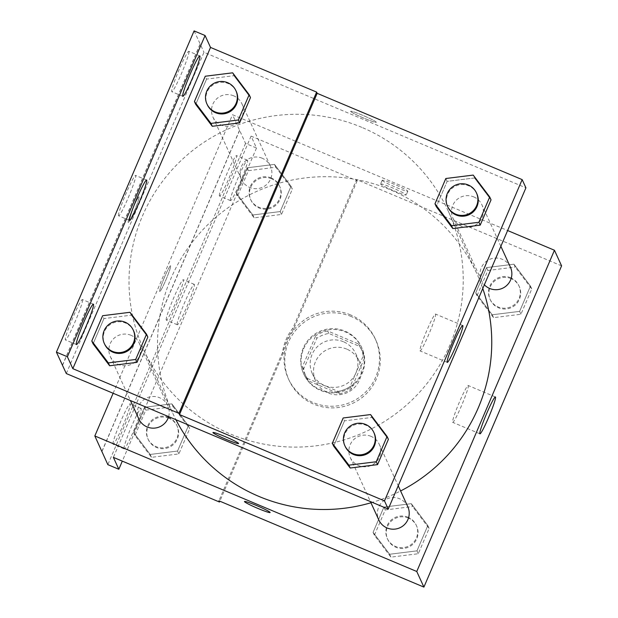 <?xml version="1.0" encoding="UTF-8"?>
<svg xmlns="http://www.w3.org/2000/svg" width="618" height="618" viewBox="0 0 618 618"><rect width="100%" height="100%" fill="white"/><g stroke="black" fill="none" stroke-linecap="round" stroke-linejoin="round"><path stroke-width="0.46" stroke-dasharray="3.09 2.32" d="M346.791 349.124A23.901 23.747 -24.6 0 0 315.667 380.966A23.901 23.747 -24.6 0 0 347.277 392.623A23.901 23.747 -24.6 0 0 346.791 349.124M343.415 341.731A23.901 23.747 -24.6 0 0 312.291 373.573A23.901 23.747 -24.6 0 0 343.902 385.23A23.901 23.747 -24.6 0 0 343.415 341.731M364.388 358.278L351.217 389.016A30.846 30.645 -24.6 0 1 339.259 393.844L308.459 380.881A30.846 30.645 -24.6 0 1 303.662 368.992L316.833 338.255A30.846 30.645 -24.6 0 1 328.799 333.426L359.599 346.389A30.846 30.645 -24.6 0 1 364.388 358.278L363.268 355.813L350.089 386.551L351.217 389.016M303.662 368.992L302.534 366.528L315.705 335.79L316.833 338.255M328.799 333.426L327.671 330.962L358.471 343.925L359.599 346.389M327.671 330.962A30.846 30.645 -24.6 0 0 315.705 335.79M302.534 366.528A30.846 30.645 -24.6 0 0 307.331 378.417L308.459 380.881M350.089 386.551A30.846 30.645 -24.6 0 1 338.131 391.387L307.331 378.417M363.268 355.813A30.846 30.645 -24.6 0 0 358.471 343.925M303.631 348.853A31.866 31.665 155.4 0 1 361.878 347.919A31.866 31.665 155.4 0 1 346.065 389.966A31.866 31.665 155.4 0 1 303.631 348.853M303.26 348.027A31.866 31.665 -24.6 0 0 345.686 389.147A31.866 31.665 -24.6 0 0 345.037 331.148A31.866 31.665 -24.6 0 0 303.26 348.027M338.131 391.387L339.259 393.844M351.302 316.547A47.802 47.493 -24.6 0 0 289.054 380.224A47.802 47.493 -24.6 0 0 352.268 403.546A47.802 47.493 -24.6 0 0 351.302 316.547M350.545 314.902A47.802 47.493 -24.6 0 0 288.297 378.587A47.802 47.493 -24.6 0 0 351.518 401.901A47.802 47.493 -24.6 0 0 350.545 314.902M561.584 265.856L356.601 179.552L292.94 328.081A49.71 49.394 155.4 0 0 282.573 352.275L218.911 500.804M513.929 264.195L530.46 286.088L519.622 311.379L492.245 314.778L475.721 292.893L486.559 267.602L513.929 264.195L530.46 286.088L519.622 311.379L492.245 314.778L475.721 292.893L486.559 267.602L513.929 264.195L515.242 267.069L531.774 288.961L520.935 314.253L493.566 317.652L477.034 295.767L487.872 270.475L515.242 267.069M411.287 503.67L427.818 525.563L416.98 550.854L389.61 554.253L373.079 532.368L383.917 507.077L411.287 503.67L427.818 525.563L416.98 550.854L389.61 554.253L373.079 532.368L383.917 507.077L411.287 503.67L412.6 506.544L429.131 528.436L418.293 553.728L390.924 557.127L374.392 535.242L385.23 509.95L412.6 506.544M382.179 180.379A13.944 1.066 -156.8 0 0 395.103 186.976A13.944 1.066 -156.8 0 0 407.795 191.256A13.944 1.066 -156.8 0 0 395.404 184.79A13.944 1.066 -156.8 0 0 382.171 180.271A13.944 1.066 -156.8 0 0 382.179 180.379M356.601 179.552L357.158 180.788L251.07 136.122L256.509 148.026L245.539 143.407L232.515 114.716L507.617 230.529M510.445 267.262A15.937 15.829 -24.6 0 0 484.574 262.859A15.937 15.829 -24.6 0 0 484.357 284.798M262.225 158.247A15.937 15.829 -24.6 0 0 241.476 179.475A15.937 15.829 -24.6 0 0 262.542 187.246A15.937 15.829 -24.6 0 0 262.225 158.247M113.125 393.264L232.515 114.716M168.621 416.625A15.937 15.829 -24.6 0 0 141.947 401.298A15.937 15.829 -24.6 0 0 138.834 418.95M407.803 506.737A15.937 15.829 -24.6 0 0 381.939 502.334A15.937 15.829 -24.6 0 0 378.826 519.985M370.954 502.766A167.3 166.227 -24.6 0 0 400.595 490.962M482.774 288.506A167.3 166.227 -24.6 0 0 476.795 273.542A167.3 166.227 -24.6 0 0 390.352 189.78A167.3 166.227 -24.6 0 0 205.168 227.331A167.3 166.227 -24.6 0 0 172.484 412.67A167.3 166.227 -24.6 0 0 175.898 419.692M164.512 277.188A13.944 1.166 112.8 0 0 159.761 291.472A13.944 1.166 112.8 0 0 166.25 279.073A13.944 1.166 112.8 0 0 170.583 265.771A13.944 1.166 112.8 0 0 164.512 277.188A13.944 1.166 -67.2 0 1 170.583 265.779A13.944 1.166 -67.2 0 1 166.25 279.073A13.944 1.166 -67.2 0 1 159.768 291.472A13.944 1.166 -67.2 0 1 164.519 277.188M101.962 451.565L239.645 130.313M452.608 422.241A19.985 1.669 112.8 0 0 452.7 422.349A19.985 1.669 112.8 0 0 461.994 404.581A19.985 1.669 112.8 0 0 468.205 385.516A19.985 1.669 112.8 0 0 459.213 402.573A19.985 1.669 112.8 0 0 452.608 422.241M380.603 184.056A13.944 1.066 23.2 0 1 380.595 183.955A13.944 1.066 23.2 0 1 393.828 188.467A13.944 1.066 23.2 0 1 406.219 194.94A13.944 1.066 23.2 0 1 393.527 190.653A13.944 1.066 23.2 0 1 380.603 184.056M270.112 512.507L270.112 512.5A13.944 1.066 -156.8 0 0 270.105 512.399A13.944 1.066 -156.8 0 0 257.181 505.794A13.944 1.066 -156.8 0 0 244.489 501.515L244.489 501.515M239.529 130.267L101.885 451.41M292.94 328.081L293.504 329.309A49.71 49.394 -24.6 0 0 283.137 353.504L219.838 501.19M357.158 180.788L293.504 329.309M245.539 143.407L107.849 464.651M256.509 148.026L122.318 461.128M219.405 195.883A21.908 1.831 -67.2 0 1 226.651 174.322A21.908 1.831 -67.2 0 1 236.516 155.612A21.908 1.831 -67.2 0 1 229.703 176.516A21.908 1.831 -67.2 0 1 219.514 195.999A21.908 1.831 -67.2 0 1 219.405 195.883M113.017 444.118A21.908 1.831 -67.2 0 1 120.255 422.558A21.908 1.831 -67.2 0 1 130.12 403.848A21.908 1.831 -67.2 0 1 123.306 424.751A21.908 1.831 -67.2 0 1 113.117 444.234A21.908 1.831 -67.2 0 1 113.017 444.118M166.211 320A21.908 1.831 -67.2 0 1 173.457 298.44A21.908 1.831 -67.2 0 1 183.314 279.73A21.908 1.831 -67.2 0 1 176.509 300.634A21.908 1.831 -67.2 0 1 166.312 320.116A21.908 1.831 -67.2 0 1 166.211 320M282.573 352.275L283.137 353.504M188.39 425.756L177.551 451.047L150.182 454.454L133.65 432.561L144.488 407.27L171.858 403.871L188.39 425.756L177.551 451.047L150.182 454.454L133.65 432.561L144.488 407.27L171.858 403.871L188.39 425.756L189.703 428.629L178.865 453.921L151.495 457.328L134.963 435.435L145.802 410.143L173.171 406.744L189.703 428.629M291.032 186.281L280.193 211.572L252.824 214.979L236.292 193.086L247.13 167.795L274.5 164.396L291.032 186.281L280.193 211.572L252.824 214.979L236.292 193.086L247.13 167.795L274.5 164.396L291.032 186.281L292.345 189.154L281.507 214.446L254.137 217.853L237.606 195.96L248.444 170.668L275.813 167.269L292.345 189.154M251.07 136.122L113.38 457.366M230.383 200.502A21.908 1.831 -67.2 0 1 237.629 178.942A21.908 1.831 -67.2 0 1 247.486 160.232A21.908 1.831 -67.2 0 1 240.68 181.136A21.908 1.831 -67.2 0 1 230.491 200.618A21.908 1.831 -67.2 0 1 230.383 200.502M123.986 448.738A21.908 1.831 -67.2 0 1 131.232 427.177A21.908 1.831 -67.2 0 1 141.097 408.467A21.908 1.831 -67.2 0 1 134.284 429.371A21.908 1.831 -67.2 0 1 124.094 448.853A21.908 1.831 -67.2 0 1 123.986 448.738M177.188 324.62A21.908 1.831 -67.2 0 1 184.427 303.059A21.908 1.831 -67.2 0 1 194.291 284.35A21.908 1.831 -67.2 0 1 187.478 305.253A21.908 1.831 -67.2 0 1 177.289 324.736A21.908 1.831 -67.2 0 1 177.188 324.62M361.824 127.37A167.3 166.227 -24.6 0 0 176.632 164.921A167.3 166.227 -24.6 0 0 143.955 350.251A167.3 166.227 -24.6 0 0 365.223 431.866A167.3 166.227 -24.6 0 0 448.259 211.132A167.3 166.227 -24.6 0 0 361.824 127.37M473.682 196.872A15.937 15.829 155.4 0 1 478.803 222.495A15.937 15.829 155.4 0 1 452.932 218.1A15.937 15.829 155.4 0 1 473.682 196.872M131.047 335.311A15.937 15.829 -24.6 0 0 110.298 356.54A15.937 15.829 -24.6 0 0 131.371 364.311A15.937 15.829 -24.6 0 0 131.047 335.311M233.689 95.836A15.937 15.829 -24.6 0 0 212.94 117.065A15.937 15.829 -24.6 0 0 234.013 124.836A15.937 15.829 -24.6 0 0 233.689 95.836M371.039 436.347A15.937 15.829 -24.6 0 0 350.29 457.575A15.937 15.829 -24.6 0 0 371.364 465.346A15.937 15.829 -24.6 0 0 371.039 436.347M66.296 373.55L203.979 52.298L525.918 187.841M132.978 208.204A13.944 1.166 112.8 0 0 128.227 222.488A13.944 1.166 112.8 0 0 134.709 210.089A13.944 1.166 112.8 0 0 139.042 196.787A13.944 1.166 112.8 0 0 132.978 208.204A13.944 1.166 -67.2 0 1 139.05 196.794A13.944 1.166 -67.2 0 1 134.716 210.097A13.944 1.166 -67.2 0 1 128.227 222.488A13.944 1.166 -67.2 0 1 132.986 208.204M62.542 365.338L200.224 44.087L203.979 52.298M350.645 111.394A13.944 1.066 -156.8 0 0 363.569 117.992A13.944 1.066 -156.8 0 0 376.262 122.279A13.944 1.066 -156.8 0 0 363.871 115.805A13.944 1.066 -156.8 0 0 350.63 111.294A13.944 1.066 -156.8 0 0 350.645 111.394A13.944 1.066 23.2 0 1 350.63 111.294A13.944 1.066 23.2 0 1 363.863 115.813A13.944 1.066 23.2 0 1 376.262 122.279A13.944 1.066 23.2 0 1 363.562 117.999A13.944 1.066 23.2 0 1 350.638 111.402M194.098 30.9L200.224 44.087M344.496 420.85L333.658 446.142L344.496 420.85L371.866 417.444L344.496 420.85L343.183 417.977M388.398 439.328L371.866 417.444L388.398 439.328M474.508 177.969L447.138 181.375L436.293 206.667L447.138 181.375L474.508 177.969L491.04 199.853L474.508 177.969L473.195 175.095M238.571 443.523L238.579 443.515A13.944 1.066 -156.8 0 0 238.579 443.515A13.944 1.066 -156.8 0 0 238.571 443.415A13.944 1.066 -156.8 0 0 225.647 436.818A13.944 1.066 -156.8 0 0 212.947 432.53A13.944 1.066 -156.8 0 0 212.947 432.538L212.947 432.53M419.946 350.8A19.985 1.669 112.8 0 0 420.039 350.9A19.985 1.669 112.8 0 0 429.332 333.133A19.985 1.669 112.8 0 0 435.543 314.068A19.985 1.669 112.8 0 0 426.551 331.132A19.985 1.669 112.8 0 0 419.946 350.8M118.532 215.705A21.908 1.831 -67.2 0 1 125.771 194.145A21.908 1.831 -67.2 0 1 135.636 175.435A21.908 1.831 -67.2 0 1 128.822 196.339A21.908 1.831 -67.2 0 1 118.633 215.821A21.908 1.831 -67.2 0 1 118.532 215.705M82.542 299.668A21.908 1.831 -67.2 0 1 75.303 321.236A21.908 1.831 -67.2 0 1 65.438 339.939A21.908 1.831 -67.2 0 1 72.244 319.035A21.908 1.831 -67.2 0 1 82.441 299.552A21.908 1.831 -67.2 0 1 82.542 299.668M188.938 51.433A21.908 1.831 -67.2 0 1 181.692 72.994A21.908 1.831 -67.2 0 1 171.827 91.703A21.908 1.831 -67.2 0 1 178.641 70.8A21.908 1.831 -67.2 0 1 188.83 51.317A21.908 1.831 -67.2 0 1 188.938 51.433M62.418 365.284L200.108 44.04M206.582 79.104L195.744 104.396L206.582 79.104L233.952 75.705L206.582 79.104L205.269 76.23M250.483 97.59L233.952 75.705L250.483 97.59M103.94 318.579L93.102 343.871L103.94 318.579L131.31 315.18L103.94 318.579L102.627 315.705M147.841 337.065L131.31 315.18L147.841 337.065M476.841 193.758A15.937 15.829 -24.6 0 0 450.97 189.363A15.937 15.829 -24.6 0 0 447.865 207.015M445.825 178.502L447.138 181.375M374.207 433.233A15.937 15.829 -24.6 0 0 348.336 428.838A15.937 15.829 -24.6 0 0 345.223 446.49M370.553 414.57L371.866 417.444M236.292 91.495A15.937 15.829 -24.6 0 0 210.421 87.092A15.937 15.829 -24.6 0 0 207.308 104.743M232.638 72.824L233.952 75.705M133.65 330.97A15.937 15.829 -24.6 0 0 107.779 326.567A15.937 15.829 -24.6 0 0 104.666 344.218M129.996 312.299L131.31 315.18M510.661 277.76A15.937 15.829 -24.6 0 0 489.912 298.988A15.937 15.829 -24.6 0 0 510.986 306.76A15.937 15.829 -24.6 0 0 510.661 277.76M492.245 314.778L493.566 317.652M475.721 292.893L477.034 295.767M486.559 267.602L487.872 270.475M530.46 286.088L531.774 288.961M519.622 311.379L520.935 314.253M511.04 278.579A15.937 15.829 -24.6 0 0 490.29 299.807A15.937 15.829 -24.6 0 0 511.356 307.579A15.937 15.829 -24.6 0 0 511.04 278.579M408.019 517.235A15.937 15.829 -24.6 0 0 387.27 538.463A15.937 15.829 -24.6 0 0 408.344 546.235A15.937 15.829 -24.6 0 0 408.019 517.235M389.61 554.253L390.924 557.127M373.079 532.368L374.392 535.242M383.917 507.077L385.23 509.95M427.818 525.563L429.131 528.436M416.98 550.854L418.293 553.728M408.398 518.054A15.937 15.829 -24.6 0 0 387.648 539.282A15.937 15.829 -24.6 0 0 408.722 547.054A15.937 15.829 -24.6 0 0 408.398 518.054M271.232 177.953A15.937 15.829 -24.6 0 0 250.483 199.181A15.937 15.829 -24.6 0 0 271.557 206.953A15.937 15.829 -24.6 0 0 271.232 177.953M252.824 214.979L254.137 217.853M236.292 193.086L237.606 195.96M247.13 167.795L248.444 170.668M274.5 164.396L275.813 167.269M280.193 211.572L281.507 214.446M271.611 178.78A15.937 15.829 -24.6 0 0 250.862 200.008A15.937 15.829 -24.6 0 0 271.935 207.779A15.937 15.829 -24.6 0 0 271.611 178.78M168.59 417.428A15.937 15.829 -24.6 0 0 147.841 438.656A15.937 15.829 -24.6 0 0 168.915 446.428A15.937 15.829 -24.6 0 0 168.59 417.428M150.182 454.454L151.495 457.328M133.65 432.561L134.963 435.435M144.488 407.27L145.802 410.143M171.858 403.871L173.171 406.744M177.551 451.047L178.865 453.921M168.969 418.255A15.937 15.829 -24.6 0 0 148.22 439.483A15.937 15.829 -24.6 0 0 169.293 447.254A15.937 15.829 -24.6 0 0 168.969 418.255M359.143 361.09L355.759 353.697M315.667 380.966L312.291 373.573M303.538 373.604L303.917 374.423M361.507 347.1L361.878 347.919M304.844 373.998L305.972 376.462M360.951 348.343L362.078 350.808M288.297 378.587L289.054 380.224M375.242 338.834L375.999 340.479M495.427 396.972L468.205 385.516M479.923 433.805L452.7 422.349M382.171 180.271L380.595 183.955M407.795 191.256L406.219 194.94M194.291 284.35L183.314 279.73M177.289 324.736L166.312 320.116M141.097 408.467L130.12 403.848M124.094 448.853L113.117 444.234M247.486 160.232L236.516 155.612M230.491 200.618L219.514 195.999M143.955 350.251L172.484 412.67M448.259 211.132L476.795 273.542M500.866 246.296L481.909 204.852M481.461 280.51L452.932 218.1M110.298 356.54L130.421 400.549M139.282 343.284L167.818 405.702M212.94 117.065L241.476 179.475M241.924 103.809L270.452 166.227M350.29 457.575L370.414 501.584M379.274 444.327L398.224 485.771M462.766 325.531L435.543 314.068M447.254 362.357L420.039 350.9M199.807 55.937L188.83 51.317M182.804 96.323L171.827 91.703M93.411 304.18L82.441 299.552M76.416 344.558L65.438 339.939M146.613 180.054L135.636 175.435M129.61 220.441L118.633 215.821M489.912 298.988L490.29 299.807M518.896 285.74L519.267 286.559M387.27 538.463L387.648 539.282M416.254 525.215L416.632 526.034M250.483 199.181L250.862 200.008M279.467 185.933L279.838 186.752M147.841 438.656L148.22 439.483M176.825 425.408L177.204 426.227"/><path stroke-width="0.93" d="M507.617 230.529L554.454 250.251L561.584 265.856L423.902 587.1L218.911 500.804L219.475 502.032L113.38 457.366L118.826 469.271L107.849 464.651L94.824 435.96L113.125 393.264M484.357 284.798A15.937 15.829 -24.6 0 0 510.445 267.262L500.866 246.296M554.454 250.251L416.764 571.495L94.824 435.96M130.421 400.549L138.834 418.95A15.937 15.829 -24.6 0 0 168.621 416.625M370.414 501.584L378.826 519.985A15.937 15.829 -24.6 0 0 399.9 527.757A15.937 15.829 -24.6 0 0 407.803 506.737L398.224 485.771M175.898 419.692A167.3 166.227 -24.6 0 0 258.927 496.424A167.3 166.227 -24.6 0 0 370.954 502.766M400.595 490.962A167.3 166.227 -24.6 0 0 482.774 288.506M479.823 433.705A19.985 1.669 -67.2 0 1 486.436 414.037A19.985 1.669 -67.2 0 1 495.427 396.972A19.985 1.669 -67.2 0 1 489.217 416.038A19.985 1.669 -67.2 0 1 479.923 433.805A19.985 1.669 -67.2 0 1 479.823 433.705M416.764 571.495L423.902 587.1M270.105 512.407A13.944 1.066 23.2 0 1 270.112 512.507A13.944 1.066 23.2 0 1 256.879 507.996A13.944 1.066 23.2 0 1 244.481 501.522A13.944 1.066 23.2 0 1 257.181 505.802A13.944 1.066 23.2 0 1 270.105 512.407M244.489 501.515A13.944 1.066 -156.8 0 0 256.879 507.988A13.944 1.066 -156.8 0 0 270.112 512.5M122.318 461.128L118.826 469.271M219.838 501.19L219.475 502.032M525.918 187.841L388.235 509.085L66.296 373.55L56.416 352.144L194.098 30.9L205.076 35.52L210.522 47.431L316.617 92.097L317.173 93.326L522.164 179.622L525.918 187.841M350.19 468.027L377.559 464.62L388.398 439.328L377.559 464.62L350.19 468.027L333.658 446.142L350.19 468.027L348.876 465.153L332.345 443.268L343.183 417.977L370.553 414.57L387.084 436.455L376.246 461.746L348.876 465.153M480.194 225.145L491.04 199.853L480.194 225.145L452.824 228.552L480.194 225.145L478.88 222.271L451.511 225.678L434.979 203.793L445.825 178.502L473.195 175.095L489.726 196.98L478.88 222.271M436.293 206.667L452.824 228.552L436.293 206.667L434.979 203.793M522.164 179.622L384.481 500.874L179.49 414.57L317.173 93.326M447.162 362.256A19.985 1.669 -67.2 0 1 453.766 342.588A19.985 1.669 -67.2 0 1 462.766 325.531A19.985 1.669 -67.2 0 1 456.555 344.589A19.985 1.669 -67.2 0 1 447.254 362.357A19.985 1.669 -67.2 0 1 447.162 362.256M384.481 500.874L388.235 509.085M238.563 443.423A13.944 1.066 23.2 0 1 238.571 443.523A13.944 1.066 23.2 0 1 225.338 439.012A13.944 1.066 23.2 0 1 212.947 432.538A13.944 1.066 23.2 0 1 225.64 436.826A13.944 1.066 23.2 0 1 238.563 443.423M179.49 414.57L178.926 413.342L72.831 368.676L67.393 356.764L56.416 352.144M212.947 432.538A13.944 1.066 -156.8 0 0 225.346 439.004A13.944 1.066 -156.8 0 0 238.579 443.523M67.393 356.764L205.076 35.52M178.926 413.342L316.617 92.097M239.645 122.882L250.483 97.59L239.645 122.882L212.275 126.288L239.645 122.882L238.332 120.008L210.954 123.407L194.431 101.522L205.269 76.23L232.638 72.824L249.17 94.716L238.332 120.008M195.744 104.396L212.275 126.288L195.744 104.396L194.431 101.522M137.003 362.357L147.841 337.065L137.003 362.357L109.633 365.763L137.003 362.357L135.69 359.483L108.32 362.882L91.788 340.997L102.627 315.705L129.996 312.299L146.528 334.191L135.69 359.483M93.102 343.871L109.633 365.763L93.102 343.871L91.788 340.997M72.831 368.676L210.522 47.431M129.502 220.325A21.908 1.831 -67.2 0 1 136.748 198.764A21.908 1.831 -67.2 0 1 146.613 180.054A21.908 1.831 -67.2 0 1 139.799 200.958A21.908 1.831 -67.2 0 1 129.61 220.441A21.908 1.831 -67.2 0 1 129.502 220.325M93.519 304.288A21.908 1.831 -67.2 0 1 86.273 325.856A21.908 1.831 -67.2 0 1 76.416 344.558A21.908 1.831 -67.2 0 1 83.221 323.654A21.908 1.831 -67.2 0 1 93.411 304.18A21.908 1.831 -67.2 0 1 93.519 304.288M199.915 56.053A21.908 1.831 -67.2 0 1 192.669 77.621A21.908 1.831 -67.2 0 1 182.804 96.323A21.908 1.831 -67.2 0 1 189.618 75.419A21.908 1.831 -67.2 0 1 199.807 55.937A21.908 1.831 -67.2 0 1 199.915 56.053M447.486 206.188L447.865 207.015A15.937 15.829 -24.6 0 0 468.938 214.786A15.937 15.829 -24.6 0 0 476.841 193.758L476.47 192.94A15.937 15.829 -24.6 0 0 450.599 188.536A15.937 15.829 -24.6 0 0 468.56 213.959A15.937 15.829 -24.6 0 0 476.47 192.94M451.511 225.678L452.824 228.552M489.726 196.98L491.04 199.853M344.844 445.663L345.223 446.49A15.937 15.829 -24.6 0 0 366.296 454.261A15.937 15.829 -24.6 0 0 374.207 433.233L373.828 432.415A15.937 15.829 -24.6 0 0 347.957 428.011A15.937 15.829 -24.6 0 0 365.918 453.434A15.937 15.829 -24.6 0 0 373.828 432.415M332.345 443.268L333.658 446.142M387.084 436.455L388.398 439.328M376.246 461.746L377.559 464.62M206.93 103.924L207.308 104.743A15.937 15.829 -24.6 0 0 228.382 112.515A15.937 15.829 -24.6 0 0 236.292 91.495L235.914 90.676A15.937 15.829 -24.6 0 0 210.043 86.273A15.937 15.829 -24.6 0 0 228.003 111.696A15.937 15.829 -24.6 0 0 235.914 90.676M210.954 123.407L212.275 126.288M249.17 94.716L250.483 97.59M104.295 343.399L104.666 344.218A15.937 15.829 -24.6 0 0 125.74 351.99A15.937 15.829 -24.6 0 0 133.65 330.97L133.272 330.151A15.937 15.829 -24.6 0 0 107.408 325.748A15.937 15.829 -24.6 0 0 125.369 351.171A15.937 15.829 -24.6 0 0 133.272 330.151M108.32 362.882L109.633 365.763M146.528 334.191L147.841 337.065"/></g></svg>
